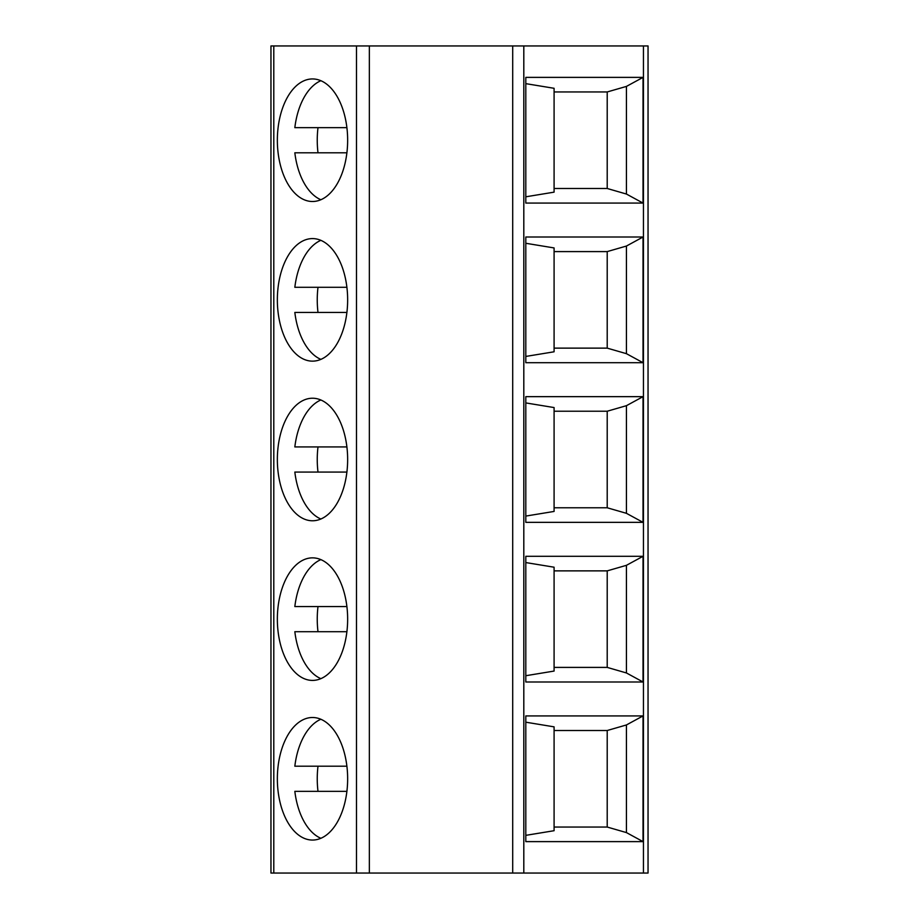 <?xml version="1.0" encoding="UTF-8"?>
<svg xmlns="http://www.w3.org/2000/svg" width="919" height="919" viewBox="0 0 919 919"><rect width="100%" height="100%" fill="white"/><g stroke="black" fill="none" stroke-linecap="round" stroke-linejoin="round"><path stroke-width="1.38" d="M512.699 45.95L648.044 45.95L648.044 873.05L270.956 873.05L270.956 45.95L512.699 45.95L512.699 873.05M525.806 556.294L643.024 556.294L643.024 681.99L525.806 681.99L525.806 556.294M525.806 396.652L643.024 396.652L643.024 522.348L525.806 522.348L525.806 396.652M525.806 237.01L643.024 237.01L643.024 362.706L525.806 362.706L525.806 237.01M525.806 77.38L643.024 77.38L643.024 203.076L525.806 203.076L525.806 77.38M525.806 715.924L643.024 715.924L643.024 841.62L525.806 841.62L525.806 715.924M643.024 841.62L626.436 832.591L626.436 724.953L643.024 715.924M626.436 724.953L607.206 730.513L554.088 730.513M525.806 835.348L554.088 830.707L554.088 726.849L525.806 722.196M626.436 832.591L607.206 827.043L554.088 827.043M607.206 827.043L607.206 730.513M626.436 565.323L607.206 570.871L607.206 667.401L626.436 672.961L626.436 565.323L643.024 556.294M607.206 570.871L554.088 570.871M525.806 675.718L554.088 671.065L554.088 567.207L525.806 562.566M607.206 667.401L554.088 667.401M626.436 672.961L643.024 681.99M626.436 405.681L607.206 411.23L607.206 507.77L626.436 513.319L626.436 405.681L643.024 396.652M607.206 411.23L554.088 411.23M525.806 516.076L554.088 511.435L554.088 407.565L525.806 402.924M607.206 507.77L554.088 507.77M626.436 513.319L643.024 522.348M626.436 246.039L607.206 251.599L607.206 348.129L626.436 353.677L626.436 246.039L643.024 237.01M607.206 251.599L554.088 251.599M525.806 356.434L554.088 351.793L554.088 247.935L525.806 243.282M607.206 348.129L554.088 348.129M626.436 353.677L643.024 362.706M626.436 86.409L607.206 91.957L607.206 188.487L626.436 194.047L626.436 86.409L643.024 77.38M607.206 91.957L554.088 91.957M525.806 196.804L554.088 192.151L554.088 88.293L525.806 83.652M607.206 188.487L554.088 188.487M626.436 194.047L643.024 203.076M312.506 680.416A61.274 35.152 -90 0 0 347.646 619.142A61.274 35.152 -90 0 0 312.506 557.856A61.274 35.152 -90 0 0 277.354 619.142A61.274 35.152 -90 0 0 312.506 680.416M312.506 520.774A61.274 35.152 -90 0 0 347.646 459.5A61.274 35.152 -90 0 0 312.506 398.226A61.274 35.152 -90 0 0 277.354 459.5A61.274 35.152 -90 0 0 312.506 520.774M312.506 361.144A61.274 35.152 -90 0 0 347.646 299.858A61.274 35.152 -90 0 0 312.506 238.584A61.274 35.152 -90 0 0 277.354 299.858A61.274 35.152 -90 0 0 312.506 361.144M312.506 201.502A61.274 35.152 -90 0 0 347.646 140.228A61.274 35.152 -90 0 0 312.506 78.942A61.274 35.152 -90 0 0 277.354 140.228A61.274 35.152 -90 0 0 312.506 201.502M312.506 840.058A61.274 35.152 -90 0 0 347.646 778.772A61.274 35.152 -90 0 0 312.506 717.498A61.274 35.152 -90 0 0 277.354 778.772A61.274 35.152 -90 0 0 312.506 840.058M346.9 766.205L294.838 766.205A61.274 35.152 -90 0 1 320.869 719.255M320.869 838.289A61.274 35.152 -90 0 1 294.838 791.351L346.9 791.351M317.997 766.205A61.274 35.152 -90 0 0 317.997 791.351M346.9 606.563L294.838 606.563A61.274 35.152 -90 0 1 320.869 559.625M320.869 678.659A61.274 35.152 -90 0 1 294.838 631.709L346.9 631.709M317.997 606.563A61.274 35.152 -90 0 0 317.997 631.709M346.9 446.933L294.838 446.933A61.274 35.152 -90 0 1 320.869 399.983M320.869 519.017A61.274 35.152 -90 0 1 294.838 472.067L346.9 472.067M317.997 446.933A61.274 35.152 -90 0 0 317.997 472.067M346.9 287.291L294.838 287.291A61.274 35.152 -90 0 1 320.869 240.341M320.869 359.375A61.274 35.152 -90 0 1 294.838 312.437L346.9 312.437M317.997 287.291A61.274 35.152 -90 0 0 317.997 312.437M346.9 127.649L294.838 127.649A61.274 35.152 -90 0 1 320.869 80.711M320.869 199.745A61.274 35.152 -90 0 1 294.838 152.795L346.9 152.795M317.997 127.649A61.274 35.152 -90 0 0 317.997 152.795M523.807 873.05L523.807 45.95M643.449 873.05L643.449 45.95M273.793 873.05L273.793 45.95M356.48 873.05L356.48 45.95M369.346 873.05L369.346 45.95"/></g></svg>
